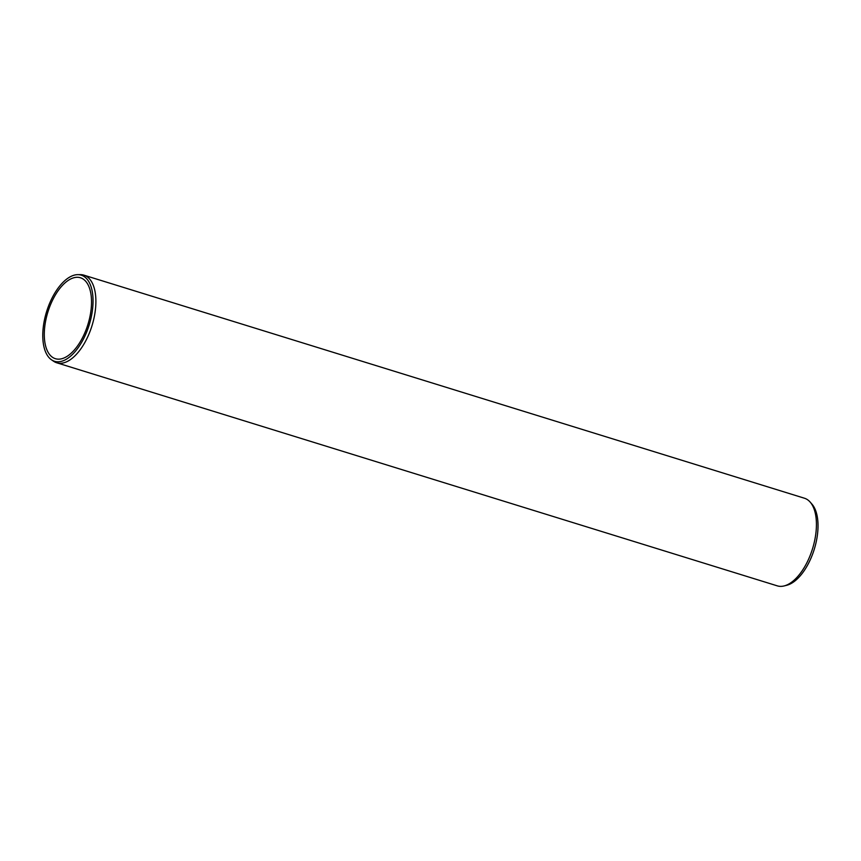 <?xml version="1.0" encoding="UTF-8"?>
<svg xmlns="http://www.w3.org/2000/svg" width="861" height="861" viewBox="0 0 861 861"><rect width="100%" height="100%" fill="white"/><g stroke="black" fill="none" stroke-linecap="round" stroke-linejoin="round"><path stroke-width="1.29" d="M58.989 359.155A42.361 20.955 107.2 0 1 55.384 358.693A42.361 20.955 107.2 0 1 47.882 312.026A42.361 20.955 107.2 0 1 80.439 277.759A42.361 20.955 107.2 0 1 88.931 320.927A42.361 20.955 107.2 0 1 58.989 359.155M58.408 361.792A45.095 22.311 107.2 0 1 51.477 359.79A45.095 22.311 107.2 0 1 46.602 311.628A45.095 22.311 107.2 0 1 77.834 274.648A45.095 22.311 107.2 0 1 91.094 317.774A45.095 22.311 107.2 0 1 58.408 361.792M77.834 274.648L80.428 274.637A45.87 22.698 107.2 0 1 83.894 275.154A45.87 22.698 107.2 0 1 93.085 321.906A45.87 22.698 107.2 0 1 60.657 363.288A45.87 22.698 107.2 0 1 56.761 362.793A45.87 22.698 107.2 0 1 53.608 361.254L51.477 359.79M83.894 275.154L804.422 498.218A45.87 22.698 107.2 0 1 810.115 502.028A45.87 22.698 107.2 0 1 812.536 548.748A45.87 22.698 107.2 0 1 784.145 585.932A45.87 22.698 107.2 0 1 781.196 586.363A45.87 22.698 107.2 0 1 777.289 585.857L56.761 362.793M810.115 502.028L811.912 504.072A44.395 21.966 107.2 0 1 814.258 549.286A44.395 21.966 107.2 0 1 786.782 585.265L784.145 585.932"/></g></svg>
